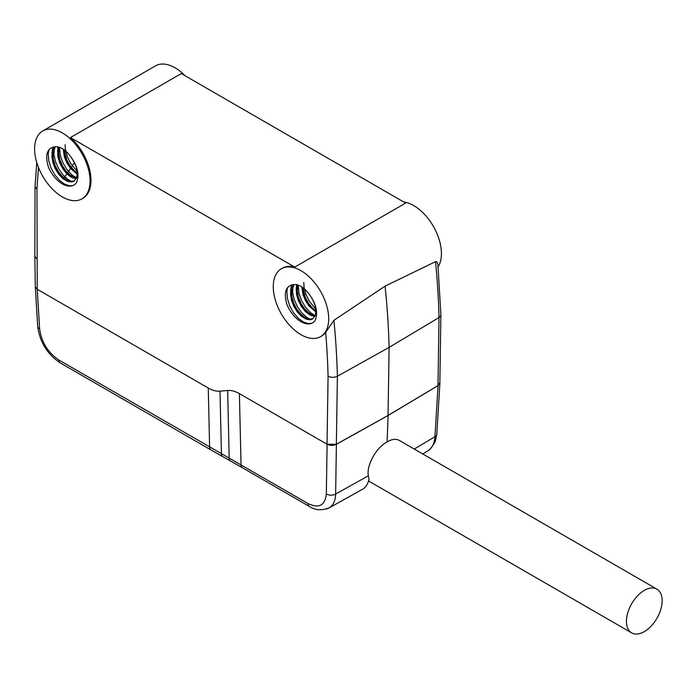 <?xml version="1.0" encoding="UTF-8"?>
<svg xmlns="http://www.w3.org/2000/svg" width="697" height="697" viewBox="0 0 697 697"><rect width="100%" height="100%" fill="white"/><g stroke="black" fill="none" stroke-linecap="round" stroke-linejoin="round"><path stroke-width="1.05" d="M294.761 267.09L405.628 203.08L181.29 73.568L70.432 137.57L294.761 267.09A39.198 22.626 -120 0 0 282.32 268.197L281.379 268.737A39.198 22.626 -120 0 0 275.367 300.146A39.198 22.626 -120 0 0 300.973 334.691A39.198 22.626 -120 0 0 320.576 336.634A39.198 22.626 -120 0 0 320.576 291.372A39.198 22.626 -120 0 0 281.379 268.737M38.544 167.594A720.681 416.092 -120 0 0 36.95 189.506L37.255 289.29L208.264 388.02A33.221 19.176 -120 0 0 220.008 391.165L227.658 390.486A33.221 19.176 60 0 1 239.402 393.631L327.093 444.259C330.169 445.723 333.271 445.74 336.398 444.311L335.64 494.042C335.414 500.838 333.201 505.473 329.001 507.956M320.576 336.634L321.517 336.085A39.198 22.626 -120 0 0 325.665 332.356L333.898 320.324L385.066 286.136L435.538 261.645L436.627 261.602L437.908 264.276M81.932 198.854A39.198 22.626 -120 0 0 81.932 153.593A39.198 22.626 -120 0 0 42.735 130.958A39.198 22.626 -120 0 0 36.723 162.366A39.198 22.626 -120 0 0 62.329 196.911A39.198 22.626 -120 0 0 81.932 198.854L82.873 198.305A39.198 22.626 -120 0 0 90.044 171.523A39.198 22.626 -120 0 0 70.432 137.57M403.694 201.964A39.198 22.626 60 0 1 413.722 205.589A39.198 22.626 60 0 1 438.134 266.838M42.735 130.958L155.483 65.866A39.198 22.626 60 0 1 175.078 67.809A39.198 22.626 60 0 1 185.106 75.773M77.968 174.668A43.85 25.319 120 0 0 75.363 178.702M63.41 179.016L74.457 162.593M385.066 286.136A727.328 419.925 60 0 1 389.1 347.402L439.023 317.553L440.286 316.499L440.887 314.852M327.041 444.233L328.078 376.223C331.162 377.669 334.272 377.678 337.392 376.232L389.1 347.402L388.055 415.447L437.986 385.598L439.023 317.553A726.074 419.202 -120 0 0 435.538 261.645M439.807 382.967L437.986 385.598M333.898 320.324A726.074 419.202 60 0 1 337.392 376.232L336.355 444.277L388.055 415.447M336.355 444.277L327.093 444.259L326.335 493.903A6.648 4.095 0.9 0 0 335.64 494.042L368.321 475.824L369.001 479.083C368.016 483.953 365.829 487.369 362.431 489.32M36.95 189.506L35.007 186.665L36.784 162.567M36.793 258.875L34.85 256.226L35.007 186.7M35.312 286.789L37.682 326.24A6.648 3.764 176.6 0 0 39.616 328.688L37.246 289.29L35.294 286.667M427.984 450.811C432.166 448.127 434.484 443.431 434.945 436.705L438.038 385.624L439.859 382.522M328.949 507.991L326.222 509.037M438.038 385.624L388.107 415.482L387.088 441.907C376.101 447.701 366.404 465.221 368.321 475.824M388.107 415.482L336.398 444.311M656.923 589.157A25.249 14.576 120 0 0 644.298 590.403A25.249 14.576 120 0 0 627.805 612.654A25.249 14.576 120 0 0 631.674 632.885A25.249 14.576 120 0 0 656.923 618.309A25.249 14.576 120 0 0 656.923 589.157L399.259 440.391C395.948 438.613 391.897 439.119 387.088 441.907M39.616 328.688C41.402 342.044 47.814 352.482 58.853 360.009L229.182 458.121L227.658 390.486M208.264 388.02L209.614 447.047A6.648 3.834 120 0 0 210.991 449.948L222.796 456.674A6.648 3.781 119.3 0 1 221.419 453.773L220.008 391.165M54.331 146.893C46.978 148.487 44.948 155.065 48.259 166.609A23.254 13.426 -120 0 0 73.952 185.045A23.254 13.426 -120 0 0 76.391 182.858C79.702 175.13 77.672 166.226 70.319 156.128A19.934 11.509 -120 0 0 54.331 146.893M71.582 157.775L74.901 163.542M63.166 149.149L64.385 156.938L66.973 163.124L70.641 168.578L77.297 174.198M58.374 147.006L57.616 150.561L57.877 156.503L59.663 162.793L62.747 168.761L66.738 173.736L71.155 177.177L76.182 178.772M54.68 146.823L52.571 150.77L51.892 156.189L52.806 162.357L55.168 168.596L58.679 174.224L62.904 178.624L67.339 181.316L71.442 182.013L73.865 181.264L76.757 177.413L77.289 172.69L76.234 167.019L73.664 161.077L70.319 156.128M74.387 180.924L70.798 181.333L66.485 179.739L62.077 176.254L58.104 171.244L55.046 165.267L53.294 158.968L53.077 153.052L55.324 146.745M76.504 178.083L70.284 175.252L65.988 171.087L62.338 165.598L59.785 159.404L58.653 153.183L59.193 147.233M77.306 172.952L74.091 170.469L70.005 165.686L66.764 159.831L64.29 149.925M292.975 284.672C285.622 286.267 283.592 292.845 286.903 304.397A23.254 13.426 -120 0 0 312.596 322.824A23.254 13.426 -120 0 0 315.035 320.637C318.346 312.909 316.316 304.005 308.963 293.907A19.934 11.509 -120 0 0 292.975 284.672M310.226 295.563L313.545 301.322M301.81 286.929L303.029 294.718L305.617 300.904L309.285 306.358L315.941 311.977M297.018 284.785L296.26 288.34L296.521 294.282L298.307 300.573L301.392 306.541L305.382 311.515L309.799 314.957L314.826 316.56M293.324 284.603L291.215 288.549L290.536 293.968L291.451 300.137L293.812 306.375L297.323 312.003L301.548 316.403L305.983 319.095L310.087 319.792L312.509 319.043L315.401 315.201L315.933 310.47L314.878 304.807L312.308 298.856L308.963 293.907M313.031 318.703L309.442 319.113L305.129 317.518L300.721 314.033L296.748 309.024L293.69 303.047L291.938 296.748L291.721 290.832L293.968 284.524M315.149 315.863L308.928 313.04L304.633 308.867L300.982 303.378L298.429 297.183L297.297 290.963L297.837 285.012M315.95 310.731L312.735 308.248L308.649 303.465L305.408 297.61L302.934 287.704M67.121 181.22L59.576 173.997L55.542 167.35L52.902 160.075L51.979 152.965L52.815 147.102M72.741 177.962L68.071 174.093L63.444 168.186L59.925 161.19L57.947 153.88L57.79 146.884M77.306 173.971L71.739 168.63L67.504 162.192L64.56 154.978L63.418 149.315M65.109 144.715L65.405 149.402L67.348 156.703L70.833 163.717L77.175 171.323M59.498 147.337L60.343 155.588L62.948 162.871L66.947 169.537L71.861 174.86L76.548 177.996M54.418 146.875L53.957 154.534L55.568 161.809L58.783 168.935L63.218 175.139L68.323 179.739L72.34 181.865M48.903 149.681L48.232 153.723L48.764 160.693L51.055 168.003L54.819 174.851L59.594 180.479L64.804 184.278L69.831 185.829L72.732 185.541M305.765 318.999L298.22 311.777L294.186 305.129L291.546 297.854L290.623 290.745L291.459 284.881M311.385 315.741L306.715 311.873L302.089 305.966L298.569 298.969L296.591 291.66L296.434 284.664M315.95 311.751L310.383 306.41L306.149 299.971L303.204 292.757L302.062 287.094M303.753 282.494L304.049 287.181L305.992 294.483L309.477 301.496L315.819 309.102M298.142 285.117L298.987 293.367L301.592 300.651L305.591 307.316L310.505 312.639L315.192 315.776M293.062 284.655L292.601 292.322L294.212 299.588L297.427 306.715L301.862 312.918L306.968 317.518L310.984 319.644M287.547 287.469L286.876 291.503L287.408 298.473L289.699 305.783L293.463 312.631L298.238 318.259L303.448 322.058L308.475 323.608L311.376 323.321M328.078 376.223A719.426 415.368 -120 0 0 325.665 332.356M414.279 449.068L434.945 436.705A6.648 3.894 3.5 0 0 436.801 434.214L439.894 383.176M222.796 456.674L230.568 461.022A6.648 3.781 119.3 0 1 229.182 458.121L308.039 503.548A6.648 3.834 120 0 0 309.407 506.449C315.262 510.309 321.753 510.788 328.888 507.878M308.039 503.548C319.026 508.74 325.124 505.525 326.335 493.903M239.402 393.631L241.04 464.864A6.648 3.834 120 0 0 242.408 467.765L309.407 506.449M58.853 360.009A6.648 3.834 120 0 0 60.23 362.91L210.991 449.948M440.887 314.966L439.851 382.967M437.882 264.058L440.887 314.826M34.85 256.235L35.303 286.633M436.801 434.214L435.216 441.759L430.38 448.877M230.568 461.022L242.408 467.765M37.682 326.24C39.694 341.905 47.213 354.137 60.23 362.91M362.37 489.355L328.836 508.052M428.054 450.767L422.73 453.947M368.547 480.965L631.674 632.885"/></g></svg>
